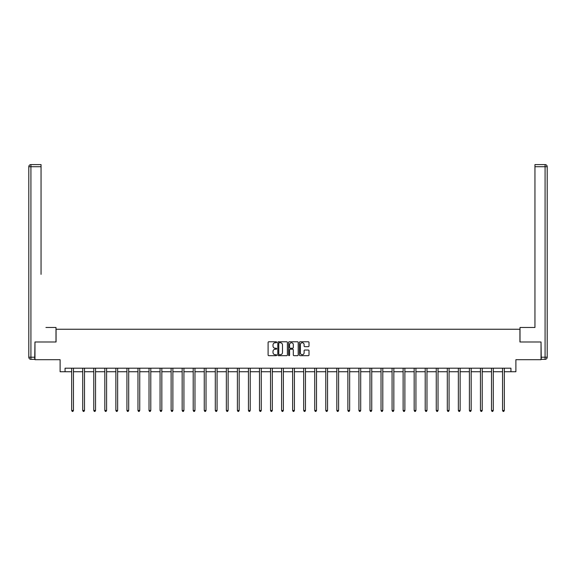 <?xml version="1.0" encoding="UTF-8"?>
<svg xmlns="http://www.w3.org/2000/svg" width="576" height="576" viewBox="0 0 576 576"><rect width="100%" height="100%" fill="white"/><g stroke="black" fill="none" stroke-linecap="round" stroke-linejoin="round"><path stroke-width="0.86" d="M276.667 342.259A0.49 0.49 0 0 0 276.185 341.77L268.798 341.77A0.698 0.698 0 0 0 268.099 342.468L268.099 354.974A0.698 0.698 0 0 0 268.798 355.673L276.185 355.673A0.49 0.49 0 0 0 276.667 355.183A0.49 0.49 0 0 0 276.185 354.701L275.227 354.701A2.225 2.225 0 0 1 273.002 352.476L273.002 351.432A2.225 2.225 0 0 1 275.227 349.207L276.185 349.207A0.49 0.49 0 0 0 276.667 348.718A0.49 0.49 0 0 0 276.185 348.235L275.227 348.235A2.225 2.225 0 0 1 273.002 346.01L273.002 344.966A2.225 2.225 0 0 1 275.227 342.742L276.185 342.742A0.49 0.49 0 0 0 276.667 342.259M308.318 346.673A0.698 0.698 0 0 0 309.01 345.974L309.01 342.468A0.698 0.698 0 0 0 308.318 341.77L300.11 341.77A0.698 0.698 0 0 0 299.419 342.468L299.419 354.974A0.698 0.698 0 0 0 300.11 355.673L308.318 355.673A0.698 0.698 0 0 0 309.01 354.974L309.01 350.734A0.698 0.698 0 0 0 308.318 350.042L304.805 350.042A0.698 0.698 0 0 0 304.106 350.734L304.106 352.836A1.858 1.858 0 0 1 302.249 354.701A1.858 1.858 0 0 1 300.391 352.836L300.391 344.599A1.858 1.858 0 0 1 302.249 342.742A1.858 1.858 0 0 1 304.106 344.599L304.106 345.974A0.698 0.698 0 0 0 304.805 346.673L308.318 346.673M65.059 371.736L65.059 368.194L510.941 368.194L510.941 371.736L515.894 371.736L515.894 359.698L541.037 359.698L541.037 341.993L519.934 341.993L519.934 329.249L56.066 329.249L56.066 341.993L34.963 341.993L34.963 359.698L60.106 359.698L60.106 371.736L71.683 371.736M287.395 342.468A0.698 0.698 0 0 0 286.697 341.77L278.496 341.77A0.698 0.698 0 0 0 277.798 342.468L277.798 354.974A0.698 0.698 0 0 0 278.496 355.673L286.697 355.673A0.698 0.698 0 0 0 287.395 354.974L287.395 342.468M289.303 341.77L297.504 341.77A0.698 0.698 0 0 1 298.202 342.468L298.202 354.974A0.698 0.698 0 0 1 297.504 355.673L293.998 355.673A0.698 0.698 0 0 1 293.299 354.974L293.299 349.906A0.698 0.698 0 0 0 292.608 349.207L290.275 349.207A0.698 0.698 0 0 0 289.584 349.906L289.584 355.183A0.49 0.49 0 0 1 289.094 355.673A0.49 0.49 0 0 1 288.605 355.183L288.605 342.468A0.698 0.698 0 0 1 289.303 341.77M73.454 371.736L82.728 371.736M84.499 371.736L93.78 371.736M95.544 371.736L104.825 371.736M106.596 371.736L115.87 371.736M117.641 371.736L126.922 371.736M128.693 371.736L137.966 371.736M139.738 371.736L149.018 371.736M150.79 371.736L160.063 371.736M161.834 371.736L171.115 371.736M172.879 371.736L182.16 371.736M183.931 371.736L193.205 371.736M194.976 371.736L204.257 371.736M206.028 371.736L215.302 371.736M217.073 371.736L226.354 371.736M228.125 371.736L237.398 371.736M239.17 371.736L248.45 371.736M250.214 371.736L259.495 371.736M261.266 371.736L270.54 371.736M272.311 371.736L281.592 371.736M283.363 371.736L292.637 371.736M294.408 371.736L303.689 371.736M305.46 371.736L314.734 371.736M316.505 371.736L325.786 371.736M327.55 371.736L336.83 371.736M338.602 371.736L347.875 371.736M349.646 371.736L358.927 371.736M360.698 371.736L369.972 371.736M371.743 371.736L381.024 371.736M382.795 371.736L392.069 371.736M393.84 371.736L403.121 371.736M404.885 371.736L414.166 371.736M415.937 371.736L425.21 371.736M426.982 371.736L436.262 371.736M438.034 371.736L447.307 371.736M449.078 371.736L458.359 371.736M460.13 371.736L469.404 371.736M471.175 371.736L480.456 371.736M482.22 371.736L491.501 371.736M493.272 371.736L502.546 371.736M504.317 371.736L510.941 371.736M279.259 342.742A0.49 0.49 0 0 0 278.77 343.231L278.77 354.211A0.49 0.49 0 0 0 279.259 354.701L280.267 354.701A2.225 2.225 0 0 0 282.492 352.476L282.492 344.966A2.225 2.225 0 0 0 280.267 342.742L279.259 342.742M293.299 344.635A1.858 1.858 0 0 0 291.442 342.778A1.858 1.858 0 0 0 289.584 344.635L289.584 347.537A0.698 0.698 0 0 0 290.275 348.235L292.608 348.235A0.698 0.698 0 0 0 293.299 347.537L293.299 344.635M73.548 368.194L73.505 368.302A0.706 0.706 0 0 0 73.454 368.568L73.454 410.486L71.683 410.486L71.683 368.568A0.706 0.706 0 0 0 71.633 368.302L71.59 368.194M73.454 410.486L72.922 411.408L72.216 411.408L71.683 410.486M55.994 341.993L55.994 327.478L45.936 327.478M41.054 166.716L30.924 166.716L30.924 164.592L41.054 164.592L41.054 274.363M30.924 359.345L30.924 357.221L28.8 357.221A2.124 2.124 0 0 0 30.924 359.345L34.747 359.345L30.924 359.345A2.124 2.124 0 0 1 28.8 357.221L28.8 166.716A2.124 2.124 0 0 1 30.924 164.592A2.124 2.124 0 0 0 28.8 166.716L30.924 166.716L30.924 357.221L34.747 357.221L34.963 341.993M34.747 357.221L34.747 359.345M530.064 327.478L534.946 327.478L534.946 164.592L545.076 164.592L534.946 164.592M520.006 341.993L520.006 327.478L534.946 327.478L534.946 274.363M545.076 359.345L541.253 359.345L545.076 359.345A2.124 2.124 0 0 0 547.2 357.221L547.2 166.716L547.2 357.221A2.124 2.124 0 0 1 545.076 359.345L545.076 166.716L534.946 166.716M541.253 359.345L541.037 341.993M547.2 166.716A2.124 2.124 0 0 0 545.076 164.592A2.124 2.124 0 0 1 547.2 166.716A2.124 2.124 0 0 0 545.076 164.592L545.076 166.716L547.2 166.716A2.124 2.124 0 0 0 545.076 164.592M84.593 368.194L84.55 368.302A0.706 0.706 0 0 0 84.499 368.568L84.499 410.486L82.728 410.486L82.728 368.568A0.706 0.706 0 0 0 82.678 368.302L82.634 368.194M84.499 410.486L83.966 411.408L83.261 411.408L82.728 410.486M95.638 368.194L95.602 368.302A0.706 0.706 0 0 0 95.544 368.568L95.544 410.486L93.78 410.486L93.78 368.568A0.706 0.706 0 0 0 93.722 368.302L93.686 368.194M95.544 410.486L95.018 411.408L94.306 411.408L93.78 410.486M106.69 368.194L106.646 368.302A0.706 0.706 0 0 0 106.596 368.568L106.596 410.486L104.825 410.486L104.825 368.568A0.706 0.706 0 0 0 104.774 368.302L104.731 368.194M106.596 410.486L106.063 411.408L105.358 411.408L104.825 410.486M117.734 368.194L117.691 368.302A0.706 0.706 0 0 0 117.641 368.568L117.641 410.486L115.87 410.486L115.87 368.568A0.706 0.706 0 0 0 115.819 368.302L115.783 368.194M117.641 410.486L117.115 411.408L116.402 411.408L115.87 410.486M128.786 368.194L128.743 368.302A0.706 0.706 0 0 0 128.693 368.568L128.693 410.486L126.922 410.486L126.922 368.568A0.706 0.706 0 0 0 126.871 368.302L126.828 368.194M128.693 410.486L128.16 411.408L127.454 411.408L126.922 410.486M139.831 368.194L139.788 368.302A0.706 0.706 0 0 0 139.738 368.568L139.738 410.486L137.966 410.486L137.966 368.568A0.706 0.706 0 0 0 137.916 368.302L137.873 368.194M139.738 410.486L139.205 411.408L138.499 411.408L137.966 410.486M150.883 368.194L150.84 368.302A0.706 0.706 0 0 0 150.79 368.568L150.79 410.486L149.018 410.486L149.018 368.568A0.706 0.706 0 0 0 148.968 368.302L148.925 368.194M150.79 410.486L150.257 411.408L149.544 411.408L149.018 410.486M161.928 368.194L161.885 368.302A0.706 0.706 0 0 0 161.834 368.568L161.834 410.486L160.063 410.486L160.063 368.568A0.706 0.706 0 0 0 160.013 368.302L159.97 368.194M161.834 410.486L161.302 411.408L160.596 411.408L160.063 410.486M172.973 368.194L172.937 368.302A0.706 0.706 0 0 0 172.879 368.568L172.879 410.486L171.115 410.486L171.115 368.568A0.706 0.706 0 0 0 171.058 368.302L171.022 368.194M172.879 410.486L172.354 411.408L171.641 411.408L171.115 410.486M184.025 368.194L183.982 368.302A0.706 0.706 0 0 0 183.931 368.568L183.931 410.486L182.16 410.486L182.16 368.568A0.706 0.706 0 0 0 182.11 368.302L182.066 368.194M183.931 410.486L183.398 411.408L182.693 411.408L182.16 410.486M195.07 368.194L195.026 368.302A0.706 0.706 0 0 0 194.976 368.568L194.976 410.486L193.205 410.486L193.205 368.568A0.706 0.706 0 0 0 193.154 368.302L193.118 368.194M194.976 410.486L194.45 411.408L193.738 411.408L193.205 410.486M206.122 368.194L206.078 368.302A0.706 0.706 0 0 0 206.028 368.568L206.028 410.486L204.257 410.486L204.257 368.568A0.706 0.706 0 0 0 204.206 368.302L204.163 368.194M206.028 410.486L205.495 411.408L204.79 411.408L204.257 410.486M217.166 368.194L217.123 368.302A0.706 0.706 0 0 0 217.073 368.568L217.073 410.486L215.302 410.486L215.302 368.568A0.706 0.706 0 0 0 215.251 368.302L215.208 368.194M217.073 410.486L216.54 411.408L215.834 411.408L215.302 410.486M228.218 368.194L228.175 368.302A0.706 0.706 0 0 0 228.125 368.568L228.125 410.486L226.354 410.486L226.354 368.568A0.706 0.706 0 0 0 226.303 368.302L226.26 368.194M228.125 410.486L227.592 411.408L226.879 411.408L226.354 410.486M239.263 368.194L239.22 368.302A0.706 0.706 0 0 0 239.17 368.568L239.17 410.486L237.398 410.486L237.398 368.568A0.706 0.706 0 0 0 237.348 368.302L237.305 368.194M239.17 410.486L238.637 411.408L237.931 411.408L237.398 410.486M250.308 368.194L250.272 368.302A0.706 0.706 0 0 0 250.214 368.568L250.214 410.486L248.45 410.486L248.45 368.568A0.706 0.706 0 0 0 248.393 368.302L248.357 368.194M250.214 410.486L249.689 411.408L248.976 411.408L248.45 410.486M261.36 368.194L261.317 368.302A0.706 0.706 0 0 0 261.266 368.568L261.266 410.486L259.495 410.486L259.495 368.568A0.706 0.706 0 0 0 259.445 368.302L259.402 368.194M261.266 410.486L260.734 411.408L260.028 411.408L259.495 410.486M272.405 368.194L272.362 368.302A0.706 0.706 0 0 0 272.311 368.568L272.311 410.486L270.54 410.486L270.54 368.568A0.706 0.706 0 0 0 270.49 368.302L270.446 368.194M272.311 410.486L271.786 411.408L271.073 411.408L270.54 410.486M283.457 368.194L283.414 368.302A0.706 0.706 0 0 0 283.363 368.568L283.363 410.486L281.592 410.486L281.592 368.568A0.706 0.706 0 0 0 281.542 368.302L281.498 368.194M283.363 410.486L282.83 411.408L282.125 411.408L281.592 410.486M294.502 368.194L294.458 368.302A0.706 0.706 0 0 0 294.408 368.568L294.408 410.486L292.637 410.486L292.637 368.568A0.706 0.706 0 0 0 292.586 368.302L292.543 368.194M294.408 410.486L293.875 411.408L293.17 411.408L292.637 410.486M305.554 368.194L305.51 368.302A0.706 0.706 0 0 0 305.46 368.568L305.46 410.486L303.689 410.486L303.689 368.568A0.706 0.706 0 0 0 303.638 368.302L303.595 368.194M305.46 410.486L304.927 411.408L304.214 411.408L303.689 410.486M316.598 368.194L316.555 368.302A0.706 0.706 0 0 0 316.505 368.568L316.505 410.486L314.734 410.486L314.734 368.568A0.706 0.706 0 0 0 314.683 368.302L314.64 368.194M316.505 410.486L315.972 411.408L315.266 411.408L314.734 410.486M327.643 368.194L327.607 368.302A0.706 0.706 0 0 0 327.55 368.568L327.55 410.486L325.786 410.486L325.786 368.568A0.706 0.706 0 0 0 325.728 368.302L325.692 368.194M327.55 410.486L327.024 411.408L326.311 411.408L325.786 410.486M338.695 368.194L338.652 368.302A0.706 0.706 0 0 0 338.602 368.568L338.602 410.486L336.83 410.486L336.83 368.568A0.706 0.706 0 0 0 336.78 368.302L336.737 368.194M338.602 410.486L338.069 411.408L337.363 411.408L336.83 410.486M349.74 368.194L349.697 368.302A0.706 0.706 0 0 0 349.646 368.568L349.646 410.486L347.875 410.486L347.875 368.568A0.706 0.706 0 0 0 347.825 368.302L347.782 368.194M349.646 410.486L349.121 411.408L348.408 411.408L347.875 410.486M360.792 368.194L360.749 368.302A0.706 0.706 0 0 0 360.698 368.568L360.698 410.486L358.927 410.486L358.927 368.568A0.706 0.706 0 0 0 358.877 368.302L358.834 368.194M360.698 410.486L360.166 411.408L359.46 411.408L358.927 410.486M371.837 368.194L371.794 368.302A0.706 0.706 0 0 0 371.743 368.568L371.743 410.486L369.972 410.486L369.972 368.568A0.706 0.706 0 0 0 369.922 368.302L369.878 368.194M371.743 410.486L371.21 411.408L370.505 411.408L369.972 410.486M382.882 368.194L382.846 368.302A0.706 0.706 0 0 0 382.795 368.568L382.795 410.486L381.024 410.486L381.024 368.568A0.706 0.706 0 0 0 380.974 368.302L380.93 368.194M382.795 410.486L382.262 411.408L381.55 411.408L381.024 410.486M393.934 368.194L393.89 368.302A0.706 0.706 0 0 0 393.84 368.568L393.84 410.486L392.069 410.486L392.069 368.568A0.706 0.706 0 0 0 392.018 368.302L391.975 368.194M393.84 410.486L393.307 411.408L392.602 411.408L392.069 410.486M404.978 368.194L404.942 368.302A0.706 0.706 0 0 0 404.885 368.568L404.885 410.486L403.121 410.486L403.121 368.568A0.706 0.706 0 0 0 403.063 368.302L403.027 368.194M404.885 410.486L404.359 411.408L403.646 411.408L403.121 410.486M416.03 368.194L415.987 368.302A0.706 0.706 0 0 0 415.937 368.568L415.937 410.486L414.166 410.486L414.166 368.568A0.706 0.706 0 0 0 414.115 368.302L414.072 368.194M415.937 410.486L415.404 411.408L414.698 411.408L414.166 410.486M427.075 368.194L427.032 368.302A0.706 0.706 0 0 0 426.982 368.568L426.982 410.486L425.21 410.486L425.21 368.568A0.706 0.706 0 0 0 425.16 368.302L425.117 368.194M426.982 410.486L426.456 411.408L425.743 411.408L425.21 410.486M438.127 368.194L438.084 368.302A0.706 0.706 0 0 0 438.034 368.568L438.034 410.486L436.262 410.486L436.262 368.568A0.706 0.706 0 0 0 436.212 368.302L436.169 368.194M438.034 410.486L437.501 411.408L436.795 411.408L436.262 410.486M449.172 368.194L449.129 368.302A0.706 0.706 0 0 0 449.078 368.568L449.078 410.486L447.307 410.486L447.307 368.568A0.706 0.706 0 0 0 447.257 368.302L447.214 368.194M449.078 410.486L448.546 411.408L447.84 411.408L447.307 410.486M460.217 368.194L460.181 368.302A0.706 0.706 0 0 0 460.13 368.568L460.13 410.486L458.359 410.486L458.359 368.568A0.706 0.706 0 0 0 458.309 368.302L458.266 368.194M460.13 410.486L459.598 411.408L458.885 411.408L458.359 410.486M471.269 368.194L471.226 368.302A0.706 0.706 0 0 0 471.175 368.568L471.175 410.486L469.404 410.486L469.404 368.568A0.706 0.706 0 0 0 469.354 368.302L469.31 368.194M471.175 410.486L470.642 411.408L469.937 411.408L469.404 410.486M482.314 368.194L482.278 368.302A0.706 0.706 0 0 0 482.22 368.568L482.22 410.486L480.456 410.486L480.456 368.568A0.706 0.706 0 0 0 480.398 368.302L480.362 368.194M482.22 410.486L481.694 411.408L480.982 411.408L480.456 410.486M493.366 368.194L493.322 368.302A0.706 0.706 0 0 0 493.272 368.568L493.272 410.486L491.501 410.486L491.501 368.568A0.706 0.706 0 0 0 491.45 368.302L491.407 368.194M493.272 410.486L492.739 411.408L492.034 411.408L491.501 410.486M504.41 368.194L504.367 368.302A0.706 0.706 0 0 0 504.317 368.568L504.317 410.486L502.546 410.486L502.546 368.568A0.706 0.706 0 0 0 502.495 368.302L502.452 368.194M504.317 410.486L503.784 411.408L503.078 411.408L502.546 410.486M541.253 357.221L547.2 357.221"/></g></svg>
